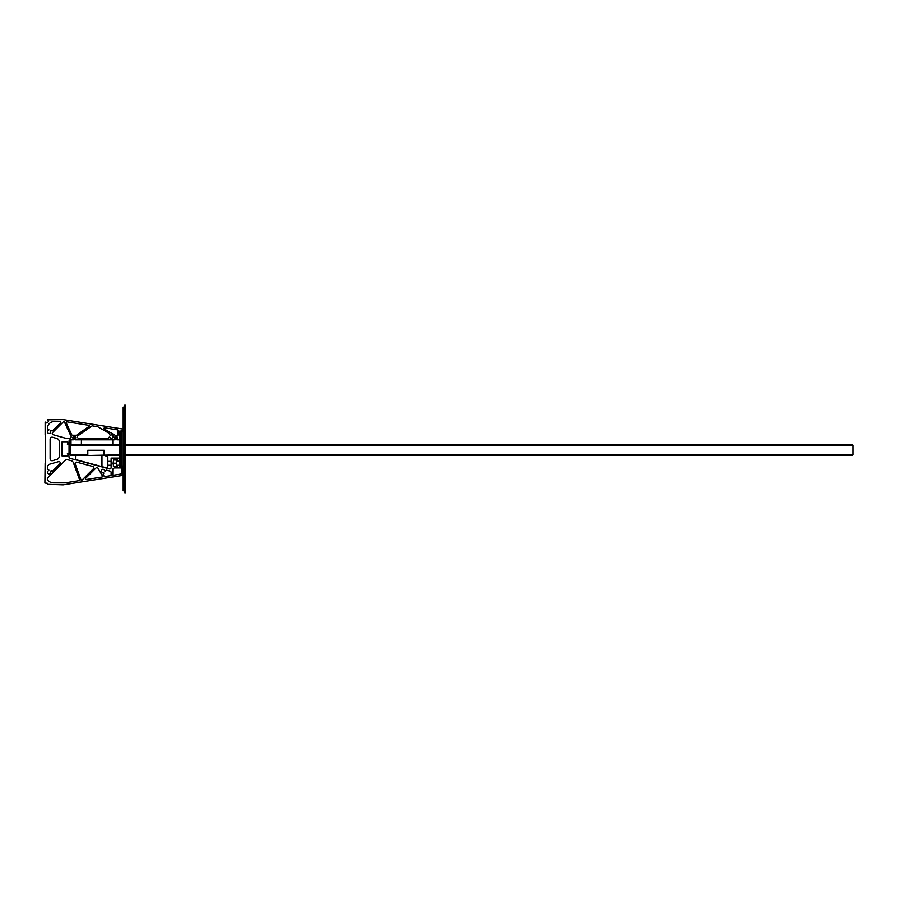 <?xml version="1.0" encoding="UTF-8"?>
<svg xmlns="http://www.w3.org/2000/svg" width="898" height="898" viewBox="0 0 898 898"><rect width="100%" height="100%" fill="white"/><g stroke="black" fill="none" stroke-linecap="round" stroke-linejoin="round"><path stroke-width="1.35" d="M119.67 444.409L119.49 444.431A0.651 0.651 0 0 1 118.738 444.431L118.514 444.431A0.651 0.651 0 0 1 117.761 444.431L117.537 444.431A0.651 0.651 0 0 1 116.785 444.431L116.549 444.431A0.651 0.651 0 0 1 115.797 444.431L115.573 444.431A0.651 0.651 0 0 1 114.821 444.431L114.596 444.431A0.651 0.651 0 0 1 113.844 444.431L113.619 444.431A0.651 0.651 0 0 1 112.755 444.33L112.755 439.818L115.101 439.818L114.641 438.583L115.797 437.483L117.312 438.437L116.931 439.818L119.67 439.818L116.998 439.818L117.481 437.539A0.651 0.651 0 0 0 116.83 436.888L115.202 436.888A0.651 0.651 0 0 0 114.551 437.539L115.034 439.818L75.241 439.818L75.724 437.539A0.651 0.651 0 0 0 75.073 436.888L73.445 436.888A0.651 0.651 0 0 0 72.794 437.539L73.277 439.818L70.347 439.818A1.302 1.302 0 0 0 69.045 441.12L69.045 443.634L69.213 440.469L69.045 443.634L67.866 443.309L67.866 442.433A0.651 0.651 0 0 0 67.215 441.782L67.866 442.433L67.215 441.782L62.512 441.782L61.861 442.433L61.861 455.477A0.651 0.651 0 0 0 62.512 456.128L61.861 455.477L62.512 456.128L67.215 456.128L68.708 453.95L69.045 457.082A1.302 1.302 0 0 0 70.01 458.35L109.477 468.924A1.302 1.302 0 0 0 111.116 467.667L111.116 458.743A0.651 0.651 0 0 1 111.779 458.092L119.67 458.092M103.461 473.729A0.651 0.651 0 0 0 103.203 474.627L104.157 476.266A0.651 0.651 0 0 0 104.819 476.591L110.566 475.682A0.651 0.651 0 0 0 111.116 475.031L111.116 472.393A1.302 1.302 0 0 0 110.151 471.136L106.615 470.182A0.651 0.651 0 0 0 105.818 470.664A0.651 0.651 0 0 1 104.538 470.619A1.628 1.628 0 0 0 102.799 469.261A1.628 1.628 0 0 0 101.294 470.878A1.628 1.628 0 0 0 103.09 472.505A0.651 0.651 0 0 1 103.461 473.729M110.701 435.126A0.651 0.651 0 0 1 109.769 434.318A0.651 0.651 0 0 0 109.489 433.532L97.781 426.774A0.651 0.651 0 0 0 97.556 426.696L92.427 425.877A0.651 0.651 0 0 0 91.944 425.989L77.913 435.811A1.302 1.302 0 0 0 78.665 438.19L108.243 438.19A0.651 0.651 0 0 0 108.883 437.64A0.651 0.651 0 0 1 110.084 437.416A1.628 1.628 0 0 0 112.295 437.966A1.628 1.628 0 0 0 112.89 435.755A1.628 1.628 0 0 0 110.701 435.126M50.67 431.287A0.651 0.651 0 0 1 51.747 430.613A0.651 0.651 0 0 0 52.69 430.625L60.581 422.734A0.651 0.651 0 0 0 60.121 421.622L54.037 421.622A6.522 6.522 0 0 0 47.504 428.144L47.504 428.481A0.651 0.651 0 0 0 48.189 429.132A0.651 0.651 0 0 1 48.47 430.378A1.628 1.628 0 0 0 49.143 433.498A1.628 1.628 0 0 0 50.67 431.287M50.67 471.675A0.651 0.651 0 0 1 51.747 470.99A0.651 0.651 0 0 0 52.69 471.012L59.885 463.817A1.302 1.302 0 0 0 58.606 461.639L49.873 464.131A3.266 3.266 0 0 0 47.504 467.274L47.504 468.868A0.651 0.651 0 0 0 48.189 469.519A0.651 0.651 0 0 1 48.47 470.765A1.628 1.628 0 0 0 49.143 473.886A1.628 1.628 0 0 0 50.67 471.675M120.253 466.769L123.194 467.218L122.914 475.379L63.163 484.841L47.515 484.325A0.651 0.651 0 0 0 47.055 483.203L44.9 483.079L45.136 462.897A0.651 0.651 0 0 0 45.226 462.571L45.226 435.339A0.651 0.651 0 0 0 45.136 435.014L45.147 422.038A1.628 1.628 0 0 0 47.751 422.442A1.628 1.628 0 0 0 47.347 419.837L63.163 419.591L122.914 429.053L123.06 430.816L120.242 431.119M47.908 477.646A1.953 1.953 0 0 0 47.852 480.351A7.824 7.824 0 0 0 53.611 482.877L64.488 482.877A7.824 7.824 0 0 0 65.711 482.787L79.091 480.666A0.651 0.651 0 0 0 79.596 479.801L73.389 462.717A3.266 3.266 0 0 0 71.166 460.685L68.012 459.843A3.266 3.266 0 0 0 64.858 460.685L47.908 477.646M85.535 478.443A0.651 0.651 0 0 0 86.107 479.554L102.058 477.029A0.651 0.651 0 0 0 102.518 476.052L98.028 468.273A1.302 1.302 0 0 0 95.974 468.004L85.535 478.443M52.623 432.544A1.302 1.302 0 0 0 53.184 434.722L64.454 437.932A6.522 6.522 0 0 0 66.239 438.19L69.853 438.19A1.302 1.302 0 0 0 71.043 436.338L64.409 421.993A0.651 0.651 0 0 0 63.354 421.813L52.623 432.544M75.118 463.447A1.302 1.302 0 0 1 76.768 462.189L92.876 466.5A1.302 1.302 0 0 1 93.459 468.689L82.077 480.071A0.651 0.651 0 0 1 81 479.824L75.196 463.896A1.302 1.302 0 0 1 75.118 463.447M104 428.481A0.651 0.651 0 0 1 104.752 427.83L117.425 429.839A0.651 0.651 0 0 1 117.975 430.479L117.975 434.924A0.651 0.651 0 0 1 117.324 435.575L115.82 435.575A0.651 0.651 0 0 1 115.494 435.496L104.325 429.042A0.651 0.651 0 0 1 104 428.481M66.126 422.475A0.651 0.651 0 0 1 66.89 421.836L88.711 425.293A0.651 0.651 0 0 1 88.981 426.471L76.611 435.137A0.651 0.651 0 0 1 76.24 435.249L72.39 435.249A0.651 0.651 0 0 1 71.806 434.879L66.194 422.756A0.651 0.651 0 0 1 66.126 422.475M119.67 459.855L119.277 461.19L117.324 461.19L117.324 459.978L113.597 459.978L113.081 463.312L113.597 466.634L117.324 466.634L117.324 465.422L119.277 465.422L119.67 466.758M113.406 462.986L113.406 463.637L113.406 462.986M59.257 441.625L59.257 456.285A3.266 3.266 0 0 1 56.888 459.417L52.612 460.64A1.953 1.953 0 0 1 50.12 458.755L50.12 439.156A1.953 1.953 0 0 1 52.612 437.27L56.888 438.493A3.266 3.266 0 0 1 59.257 441.625M61.861 455.477L62.512 456.128L61.861 455.477M61.861 442.433L62.512 441.782A0.651 0.651 0 0 0 61.861 442.433L62.512 441.782L61.861 442.433M68.192 454.276L70.179 454.579L70.179 443.354L68.023 443.724A1.01 1.01 0 0 0 67.339 444.14L69.045 444.768L69.045 453.164L67.339 453.793A1.01 1.01 0 0 0 68.023 454.208L68.192 454.276M114.708 467.937A1.953 1.953 0 0 0 112.755 469.901L112.755 474.571A0.651 0.651 0 0 0 113.507 475.21L121.005 474.021A0.651 0.651 0 0 0 121.556 473.381L121.556 468.588A0.651 0.651 0 0 0 120.904 467.937L114.708 467.937M67.866 455.477A0.651 0.651 0 0 1 67.215 456.128L67.866 455.477M119.67 438.056L119.277 431.523L123.194 431.018M73.086 438.774L74.478 437.483L75.567 438.437L75.174 439.818L81.437 439.818L81.381 444.488A2.93 2.93 0 0 1 79.866 444.409L79.698 444.431A0.651 0.651 0 0 1 78.934 444.431L78.71 444.431A0.651 0.651 0 0 1 77.958 444.431L77.733 444.431A0.651 0.651 0 0 1 76.981 444.431L76.757 444.431A0.651 0.651 0 0 1 76.004 444.431L75.78 444.431A0.651 0.651 0 0 1 75.028 444.431L74.803 444.431A0.651 0.651 0 0 1 74.051 444.431L73.816 444.431A0.651 0.651 0 0 1 73.064 444.431L72.839 444.431A0.651 0.651 0 0 1 72.087 444.431L71.862 444.431A0.651 0.651 0 0 1 70.998 444.33L70.998 439.818L73.344 439.818L73.086 438.774M74.029 439.425L74.265 438.224L74.029 439.425M119.67 445.206L70.179 445.206L70.179 454.837L87.802 454.837L87.802 455.488L119.67 454.837M125.742 454.837L853.1 454.837L852.449 455.488L125.742 455.488M119.67 455.488L104.112 455.488M87.802 455.488L70.83 455.488L70.179 454.837M104.112 454.837L104.112 450.268L87.802 450.268L87.802 454.837M125.742 444.555L852.449 444.555L853.1 445.206L853.1 454.837M853.1 445.206L125.742 445.206M70.179 445.206L70.83 444.555L119.67 444.555M115.786 439.425L116.01 438.224L115.786 439.425M75.544 455.488L75.466 459.54L101.317 466.466L101.317 455.488M101.317 466.466L106.166 467.768A1.302 1.302 0 0 0 107.839 466.511L107.839 457.127L105.021 455.488M102.159 466.691L101.597 466.545M107.839 466.511L107.839 463.323M113.406 465.119L113.406 466.545L116.673 466.567L116.673 460.057L113.687 460.012L113.406 461.359M119.67 461.348L116.673 461.348L116.381 460.012M116.673 464.603L116.673 461.864M116.673 466.545L116.673 465.119M113.406 461.864L113.406 464.603M116.381 463.211L113.687 463.211M116.381 466.511L113.687 466.511M107.839 457.127L105.459 455.488M125.664 437.943L125.765 405.649L124.53 405.256L124.553 492.676M124.553 405.223L125.742 405.671L125.742 492.25L125.091 492.912L125.091 405.02M123.217 407.366L124.53 407.03L123.194 407.389L123.194 490.544L124.53 490.892M121.713 431.624L123.217 430.995L121.264 431.433M120.321 431.354L119.692 431.107M125.114 492.912L125.765 492.25L125.765 455.488M124.059 490.757L123.217 490.544M122.319 466.017L119.692 466.803M119.67 431.13L119.67 466.803L121.69 466.275L123.194 466.904M125.765 437.719L125.765 444.555M125.765 492.227L125.765 460.169M101.968 466.634L101.968 455.488M123.655 490.836L123.655 407.097M121.69 466.275L121.69 431.646M121.241 466.466L121.241 431.467M120.388 466.477L120.388 431.444M120.298 466.545L120.298 431.377M120.186 466.87L120.186 431.051M120.063 466.938L120.063 430.995M111.116 461.348L107.839 461.348M119.67 465.265L116.673 465.265M111.116 465.265L107.839 465.265"/></g></svg>
